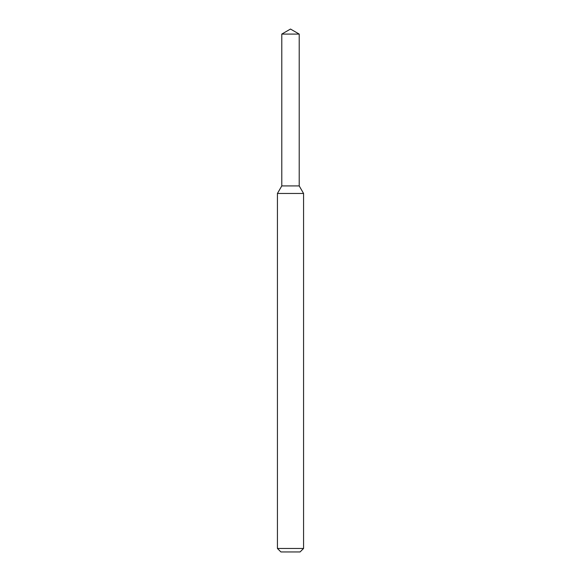<?xml version="1.0" encoding="UTF-8"?>
<svg xmlns="http://www.w3.org/2000/svg" width="581" height="581" viewBox="0 0 581 581"><rect width="100%" height="100%" fill="white"/><g stroke="black" fill="none" stroke-linecap="round" stroke-linejoin="round"><path stroke-width="0.87" d="M281.785 34.083L281.785 185.92L299.215 185.92L303.572 193.466L277.428 193.466L281.785 185.92L299.215 185.92L299.215 34.083L281.785 34.083L290.5 29.05L299.215 34.083M303.572 548.464L300.086 551.95L280.913 551.95L277.428 548.464L303.572 548.464L303.572 193.466M277.428 548.464L277.428 193.466"/></g></svg>
